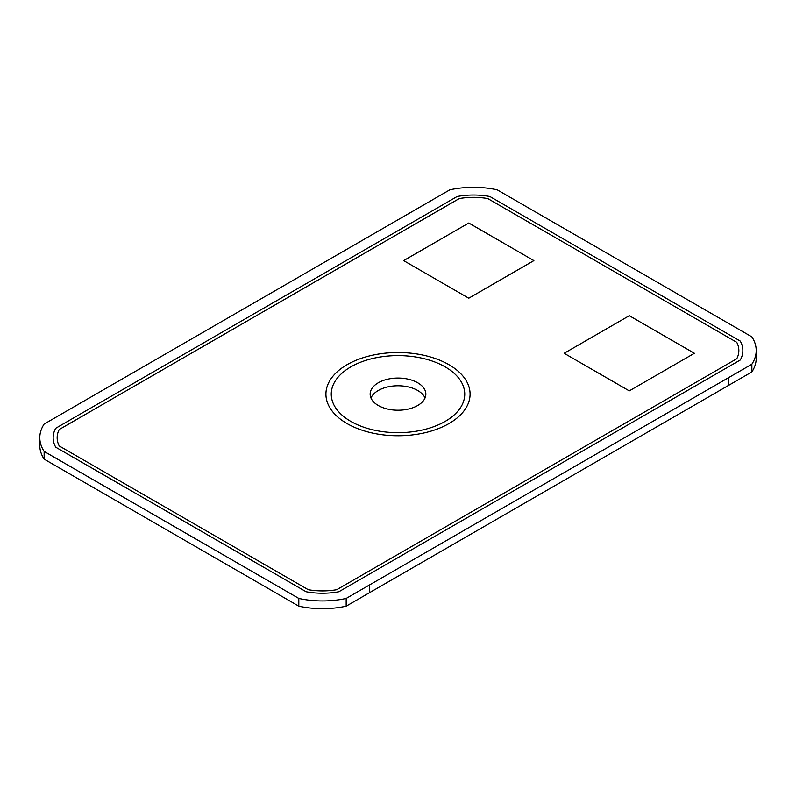 <?xml version="1.0" encoding="UTF-8"?>
<svg xmlns="http://www.w3.org/2000/svg" width="796" height="796" viewBox="0 0 796 796"><rect width="100%" height="100%" fill="white"/><g stroke="black" fill="none" stroke-linecap="round" stroke-linejoin="round"><path stroke-width="1.19" d="M470.078 394.129A72.078 41.611 0 0 0 448.964 364.707A72.078 41.611 0 0 0 370.419 355.693A72.078 41.611 0 0 0 325.922 394.139A72.078 41.611 0 0 0 347.026 423.562A72.078 41.611 0 0 0 425.581 432.586A72.078 41.611 0 0 0 470.078 394.129A72.078 41.611 0 0 0 448.964 364.707A72.078 41.611 0 0 0 370.419 355.683A72.078 41.611 0 0 0 325.922 394.129M331.255 394.139A66.745 38.536 180 0 1 372.458 358.538A66.745 38.536 180 0 1 445.193 366.896A66.745 38.536 0 0 0 372.458 358.538A66.745 38.536 0 0 0 331.255 394.139A66.745 38.536 0 0 0 350.807 421.382A66.745 38.536 0 0 0 423.542 429.74A66.745 38.536 0 0 0 464.745 394.139A66.745 38.536 0 0 0 445.193 366.886A66.745 38.536 180 0 1 464.745 394.139M417.691 382.767A27.85 16.079 0 0 0 387.344 379.284A27.85 16.079 0 0 0 370.15 394.139A27.85 16.079 0 0 0 378.309 405.512A27.85 16.079 0 0 0 408.656 408.995A27.85 16.079 0 0 0 425.85 394.139A27.85 16.079 0 0 0 417.691 382.767M425.034 398A27.85 16.079 0 0 0 417.691 390.488A27.85 16.079 0 0 0 390.528 386.368A27.85 16.079 0 0 0 370.966 398M55.72 428.268A53.392 30.825 0 0 0 53.143 437.73A53.392 30.825 0 0 1 55.72 428.268L457.123 196.522A53.392 30.825 0 0 1 489.898 196.522L740.28 341.086A53.392 30.825 0 0 1 742.857 350.538A53.392 30.825 0 0 0 740.28 341.086M53.143 437.73A53.392 30.825 0 0 0 55.72 447.193L306.102 591.746A53.392 30.825 0 0 0 338.877 591.746L740.28 360.001A53.392 30.825 0 0 0 742.857 350.538A53.392 30.825 0 0 1 740.28 360.001L338.877 591.746A53.392 30.825 0 0 1 306.102 591.746L55.72 447.193A53.392 30.825 0 0 1 53.143 437.73M39.8 437.73A66.745 38.536 180 0 0 44.138 451.412L298.808 598.433A66.745 38.536 0 0 0 346.17 598.433L369.682 584.861L369.682 592.592L346.17 606.164A66.745 38.536 0 0 1 298.808 606.164L44.138 459.133A66.745 38.536 180 0 1 39.8 445.462L39.8 437.73A66.745 38.536 180 0 1 44.138 424.059L449.83 189.836A66.745 38.536 0 0 1 497.192 189.836L751.862 336.867A66.745 38.536 180 0 1 756.2 350.538A66.745 38.536 180 0 1 751.862 364.21L751.862 371.941L369.682 592.592M751.862 364.21L369.682 584.861M298.808 598.433L298.808 606.164M44.138 451.412L44.138 459.133M346.17 598.433L346.17 606.164M756.2 350.538L756.2 358.27A66.745 38.536 180 0 1 751.862 371.941M59.252 429.502A49.392 28.517 0 0 0 57.153 437.73A49.392 28.517 0 0 0 59.252 445.959L308.241 589.707A49.392 28.517 0 0 0 336.748 589.707L736.748 358.767A49.392 28.517 0 0 0 738.847 350.538A49.392 28.517 0 0 0 736.748 342.31L487.759 198.562A49.392 28.517 0 0 0 459.252 198.562L59.252 429.502A49.392 28.517 0 0 0 57.153 437.73A49.392 28.517 0 0 0 59.252 445.959L308.241 589.707A49.392 28.517 0 0 0 336.748 589.707L736.748 358.767A49.392 28.517 0 0 0 738.847 350.538A49.392 28.517 0 0 0 736.748 342.31M629.278 390.886L694.401 353.285L629.278 315.694L564.165 353.285L629.278 390.886M468.764 298.211L533.877 260.61L468.764 223.019L403.642 260.61L468.764 298.211M694.401 353.285L629.278 315.694L564.165 353.285M533.877 260.61L468.764 223.019L403.642 260.61M728.35 377.792L728.35 385.513"/></g></svg>
